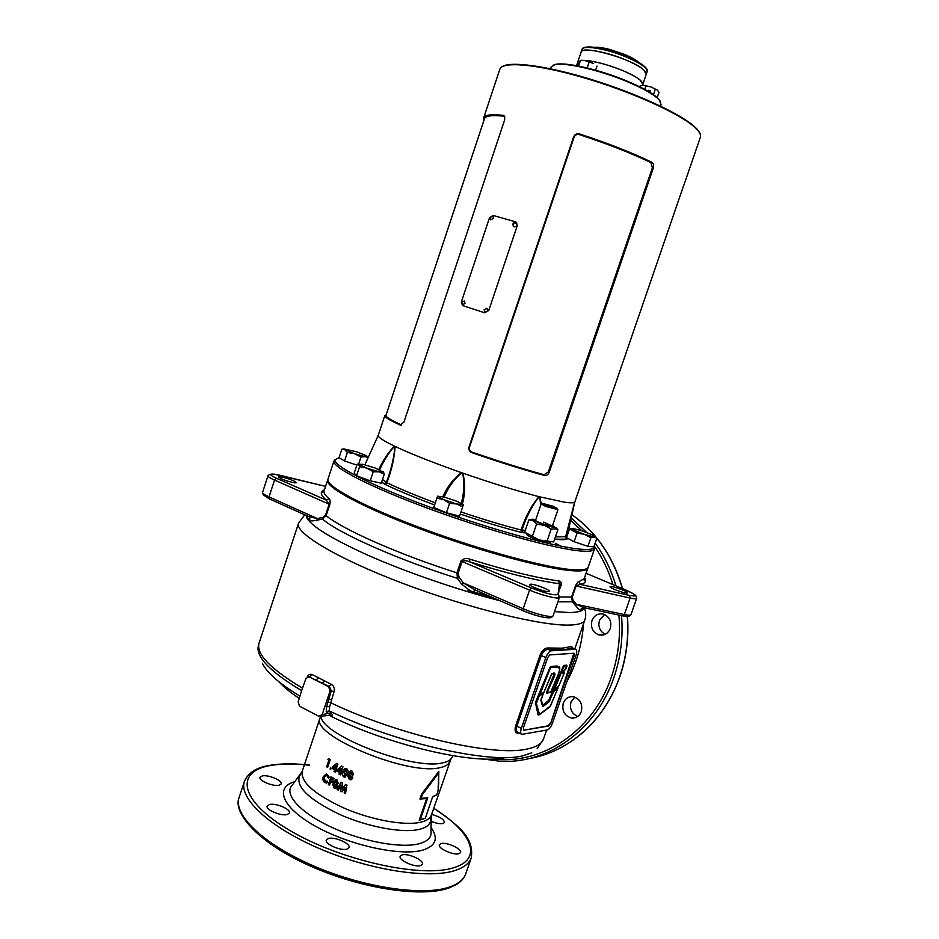 <?xml version="1.0" encoding="UTF-8"?>
<svg xmlns="http://www.w3.org/2000/svg" width="939" height="939" viewBox="0 0 939 939"><rect width="100%" height="100%" fill="white"/><g stroke="black" fill="none" stroke-linecap="round" stroke-linejoin="round"><path stroke-width="1.41" d="M308.567 516.509L317.253 518.563L322.805 517.377L325.481 515.288L329.178 504.126L326.361 500.158L329.002 498.679C330.07 499.302 330.352 501.238 329.835 504.478L326.138 515.652L322.417 519.032L316.889 520.218C312.933 521.075 310.257 521.11 308.861 520.335L309.917 519.079L309.271 516.873M459.124 577.18L463.279 582.849L474.618 589.762L473.221 593.096L461.554 584.035L457.446 578.377L456.941 572.849L460.932 561.076C463.35 558.459 466.366 557.836 469.969 559.21L469.488 561.78C466.883 560.548 464.418 560.454 462.105 561.51L458.115 573.283L459.124 577.18L457.446 578.377C397.103 559.362 338.768 533.293 322.417 519.032L322.805 517.377M584.035 607.674L581.218 610.456L581.124 608.836L582.943 607.474M294.646 482.869L296.536 482.716C294.06 480.545 288.743 478.585 280.573 476.836L278.625 476.977C281.125 479.16 286.465 481.132 294.646 482.869M548.212 591.617L549.303 591.324C550.313 589.985 535.171 584.128 530.828 584.164L529.678 584.457C528.587 585.783 543.951 591.723 548.212 591.617M626.829 593.131L627.592 592.932C628.461 591.863 614.352 586.429 610.878 586.488L610.08 586.687C609.141 587.732 623.426 593.225 626.829 593.131M307.206 676.972C308.485 674.601 310.187 673.826 312.311 674.636L331.479 684.402C333.908 685.986 334.8 688.334 334.143 691.433L329.648 706.633L329.26 710.893C395.648 742.96 489.912 764.123 522.284 755.954L531.756 752.843M467.904 590.255L490.71 596.723M438.09 790.767L438.666 773.008L422.48 794.429L421.13 798.373L427.761 797.786L420.332 819.547L425.297 818.28L432.691 796.648L436.752 794.781L438.09 790.767M329.26 710.893L331.021 712.924C332.946 714.919 332.829 715.682 330.657 715.213M604.587 614.505L599.434 620.362L598.812 624.423C599.152 629.142 601.336 632.416 605.35 634.248M610.291 628.461C607.967 633.766 604.129 635.914 598.812 634.87C592.697 632.229 590.42 627.452 591.993 620.538C594.399 615.092 598.331 612.979 603.789 614.212C609.693 616.946 611.864 621.688 610.291 628.461M574.738 697.09L571.006 702.055C569.457 708.922 571.71 713.722 577.743 716.469M581.3 711.609C579.386 716.222 576.112 718.37 571.487 718.042C564.48 715.858 561.745 710.893 563.294 703.135C565.266 698.393 568.635 696.269 573.4 696.75C580.22 699.05 582.849 704.004 581.3 711.609M401.962 854.948C407.796 852.858 424.334 860.347 422.397 864.232L420.695 865.558C414.956 867.753 398.148 860.147 400.178 856.298L401.962 854.948M269.61 804.465C276.031 802.868 291.254 809.441 289.447 813.057L287.111 814.571C280.784 816.273 265.303 809.606 267.181 806.002L269.61 804.465M431.6 814.406C439.722 816.648 444.03 819.324 444.511 822.435L443.044 823.503C439.922 824.066 435.813 823.268 430.731 821.097M328.521 838.48C334.836 836.543 350.975 843.703 349.038 847.612L346.961 849.126C340.74 851.168 324.331 843.891 326.349 840.006L328.521 838.48M440.931 843.621C446.295 841.684 462.399 848.962 460.579 852.518L459.112 853.668C453.842 855.699 437.492 848.316 439.393 844.795L440.931 843.621M262.357 775.884C268.484 774.558 282.862 780.661 281.219 783.912L278.953 785.274C272.909 786.682 258.295 780.485 259.997 777.257L262.357 775.884M326.983 775.731L328.345 777.973L329.46 777.469L326.596 773.959L323.262 776.541C322.5 779.17 322.981 781.189 324.718 782.586L327.688 782.656L327.288 781.131L325.176 781.178L324.225 777.199L326.385 775.473L327.347 775.708L326.232 775.45M334.049 778.525L333.568 779.945L331.631 778.83L331.115 780.344L333.063 781.459L332.582 782.868L330.645 781.753L329.46 785.274L328.357 784.617L330.998 776.764L334.049 778.525M334.237 788.208L335.434 788.572L337.336 786.999L337.089 784.476L338.216 783.173L337.019 779.922L334.366 781.084L334.366 783.02L332.805 784.57L334.237 788.208L333.11 784.511L335.916 779.663M337.124 789.488L338.392 790.133L340.822 785.52L340.611 791.225L341.878 791.823L345.071 787.551L344.179 792.903L345.529 793.514L346.937 785.039L345.575 784.417L342.054 789.136L342.266 782.844L340.951 782.187L337.124 789.488L341.127 782.281M327.77 759.522L328.767 758.606L330.246 759.604L327.617 767.456L326.655 766.799L328.85 760.261L327.77 759.522L328.99 758.759M330.141 769.217L331.056 768.748L330.505 767.421L330.141 769.217L330.575 767.433M332.5 766.881L336.725 763.348L337.899 764.029L336.162 769.182L336.737 769.499L335.176 772.104L334.049 771.459L334.601 769.851L332.019 768.313L332.5 766.881L336.89 763.454M337.265 769.663L341.702 766.095L342.958 766.764L341.221 771.928L341.843 772.245L340.235 774.863L339.026 774.217L339.566 772.597L336.784 771.095L337.265 769.663L341.831 766.165M343.791 776.893L344.906 777.152L347.606 773.9C348.592 771.705 348.24 769.921 346.55 768.56L344.402 768.748L342.77 771.623C341.796 773.795 342.136 775.544 343.791 776.893L344.038 776.811C342.395 775.473 342.066 773.724 343.04 771.553L345.247 768.348M349.39 779.511L351.104 779.793L352.735 778.22L352.395 775.72L353.58 774.382L352.184 771.189L350.94 770.966L349.296 772.433L349.355 774.358L347.676 775.943L349.39 779.511L347.899 775.849L349.097 774.44M425.297 818.28L419.205 820.275L426.646 798.514L419.944 799.042L421.67 793.995L438.83 771.377L438.513 786.33M327.875 479.606L327.676 480.005C324.424 486.719 363.487 507.964 423.289 530.101C482.998 552.261 549.268 569.82 574.515 570.853C582.614 571.217 587.075 570.302 587.884 568.083L588.014 567.52M558.529 580.912C560.7 580.983 561.628 582.52 561.322 585.513L559.491 583.741C537.19 580.748 507.189 573.436 469.488 561.78L531.31 587.92C546.111 593.659 555.031 595.796 558.048 594.317L559.491 583.741L558.529 580.912C536.568 577.919 507.037 570.677 469.969 559.21M301.771 690.142L298.156 701.996L299.564 706.163L318.767 716.269L322.171 714.602L330.082 690.94L328.627 686.738L308.825 676.69L305.95 678.568L301.771 690.142M560.853 585.948L559.714 584.95M581.218 610.456C579.997 610.362 578.178 608.836 575.783 605.901L572.403 601.793L571.593 596.946L575.419 585.913C576.863 583.013 578.06 581.581 579.011 581.628L584.199 578.717M518.692 732.772L518.093 733.406C515.241 732.96 514.419 730.425 515.64 725.788L540.019 655.176C541.991 650.574 544.526 648.168 547.625 647.969L561.992 648.192L571.71 646.525L572.379 647.851M521.368 728.335L545.817 657.617C547.39 653.591 549.174 651.326 551.181 650.809L575.49 649.26C576.957 649.694 577.121 651.736 575.994 655.41L552.461 723.159C550.97 726.997 549.256 729.263 547.331 729.955L521.92 734.345C520.452 733.922 520.276 731.915 521.368 728.335L516.919 726.152C515.934 729.814 516.532 732.021 518.727 732.784L521.204 733.993M550.63 723.464L574.21 655.539L574.022 653.239L549.749 654.929L547.742 657.476L523.363 727.995L523.704 730.249L548.693 726.011L550.63 723.464L573.893 653.239M572.743 648.027L572.332 647.91C567.356 649.671 559.28 650.164 548.094 649.412C545.313 649.518 543.047 651.572 541.298 655.563L545.817 657.617M571.71 646.525L572.332 647.91L575.49 649.26M523.704 730.249L548.247 725.8L550.184 723.253M320.633 716.328L330.458 715.166L326.209 711.656L326.702 706.41L331.279 690.834L329.554 686.655L308.755 676.679M436.752 794.781L432.527 797.141M583.542 623.696C581.98 644.659 576.405 664.037 566.804 681.855M438.666 773.008L438.83 771.377M421.67 793.995L422.48 794.429M421.13 798.373L419.944 799.042M427.761 797.786L426.646 798.514M420.332 819.547L419.205 820.275M584.574 607.791L584.692 608.683M551.181 650.809L548.094 649.412L547.625 647.969M312.311 674.636L309.307 676.855M331.479 684.402L328.627 686.738M322.171 714.602L331.021 712.924M326.209 711.656L329.202 710.87M351.726 779.523L349.59 779.417M349.355 774.358L350.54 771.06M351.022 778.067L351.609 777.422L350.822 775.767L349.672 775.79M351.843 774.382L352.407 773.759L351.151 772.551M350.576 773.137L351.08 774.44L352.207 773.853L351.667 772.597L350.576 773.137M349.038 776.424L349.848 778.091L351.409 777.527L350.623 775.86L349.038 776.424M345.493 777.011L344.038 776.811M344.989 775.461L346.561 773.196L346.35 769.921L345.587 769.91M344.014 772.269L344.66 775.555L346.315 773.278L346.104 769.992L344.014 772.269M341.456 773.372L340.787 773.243M340.294 774.675L339.319 774.159L339.859 772.539L337.101 771.048L337.582 769.616M340.012 771.283L341.209 768.536L338.545 770.496L340.012 771.283L340.916 768.595M336.362 770.626L335.728 770.496M335.246 771.917L334.378 771.424L334.918 769.804L332.371 768.29L332.852 766.858M335.035 768.536L336.268 765.813L333.674 767.738L335.035 768.536L335.939 765.848M327.688 767.245L327.03 766.799L329.225 760.261L328.157 759.534M342.054 789.136L345.681 784.464M345.564 793.326L344.39 792.798L345.071 787.551M341.984 791.671L340.857 791.131L340.822 785.52M338.474 789.957L337.394 789.406M336.009 788.478L334.53 788.15M335.622 786.882L336.42 786.201L335.751 784.511L334.871 784.429M336.526 783.173L337.254 782.539L336.808 781.26L335.505 781.835L336.232 783.243L336.972 782.61L336.514 781.166M334.014 785.086L334.707 786.788L336.15 786.272L335.469 784.57L334.014 785.086M333.638 779.746L331.631 778.83M332.652 782.68L330.645 781.753M329.53 785.086L328.697 784.581L331.267 776.917M328.662 777.832L327.347 775.708M326.408 781.448L327.312 781.248M326.526 783.044L325.07 782.563C323.356 781.178 322.887 779.17 323.65 776.53L326.22 773.912M572.262 597.028L573.013 600.232L576.393 604.34L583.694 607.603L622.451 615.82L624.353 614.552L630.116 598.049L576.077 585.995L572.262 597.028L559.562 596.958M474.618 589.762L523.117 610.737L474.618 589.762M584.551 577.708C586.852 581.159 585.42 583.389 580.255 584.375L575.419 585.913M575.783 605.901L576.393 604.34L624.353 614.552C628.379 615.385 630.574 615.444 630.949 614.705L636.665 598.354C636.313 599.023 634.13 598.918 630.116 598.049L629.529 595.432L580.255 584.375L579.011 581.628M557.907 601.84L572.403 601.793L573.013 600.232M550.219 616.982C547.12 618.707 538.188 616.665 523.422 610.866L523.187 608.718L463.279 582.849L461.554 584.035M329.835 504.478L274.54 480.064C270.009 478.045 267.826 476.613 267.991 475.768L262.556 492.412C262.368 493.327 264.528 494.818 269.035 496.872L317.253 518.563L316.889 520.218M538.998 714.908L538.07 714.908L535.43 702.419L550.031 667.347L550.759 666.49L557.027 665.974L559.574 667.676M550.383 692.43L546.756 693.135L546.686 692.078L552.684 677.641C554.033 674.742 554.057 673.463 552.754 673.815L551.674 673.92M543.2 693.311L542.953 694.003M541.028 699.837L542.812 705.142L548.763 700.318L563.646 665.411L566.745 665.152L566.921 665.786L563.388 666.432L553.693 690.259L553.188 689.672M563.224 671.972L564.116 672.547L562.837 672.617M557.919 686.655L552.59 692.383L548.529 701.48L543.071 705.741L542.812 705.142M539.667 695.024L536.322 703.428L539.526 714.438L550.559 705.846L558.001 687.864L553.541 691.914L548.787 702.09L543.247 706.316L542.519 706.187L540.934 700.517L542.965 694.614L539.667 695.024M553.611 690.224L563.905 666.667L563.646 665.411M550.571 692.407L557.167 676.913C560.231 670.223 560.266 666.995 557.261 667.23L550.583 667.512L540.371 693.311L543.704 692.9L551.51 674.096L553.681 673.087C555.301 672.735 555.301 674.378 553.67 678.017L546.756 693.135M562.754 672.653L564.151 673.157L562.872 673.275L562.954 672.195M563.142 671.913L566.98 666.338M563.482 666.42L566.898 665.786L566.968 666.397L563.905 666.667L554.268 689.801L559.104 685.282L564.233 673.146L563.928 671.913M566.827 665.751L566.745 665.152M565.794 669.108L567.003 665.915M562.872 673.275L563.06 672.148M543.247 706.316L548.599 701.527L548.763 700.318M549.738 700.682L553.048 690.811M553.541 691.914L558.001 687.735M539.526 714.438L538.786 714.861M539.209 714.379L535.887 702.583L538.07 714.908M543.012 694.226L539.491 694.367L535.43 702.419M542.906 693.991L543.047 694.672L542.801 693.956L539.209 693.839M540.934 699.766L540.934 700.517M547.39 692.794L550.876 692.031L547.226 692.289L553.212 677.852C554.515 675.012 554.691 673.545 553.764 673.451L553.411 673.463M554.022 673.498L553.141 677.817L546.686 692.078M557.261 667.23L557.097 666.584L550.489 667.523L539.362 692.97M550.923 691.949L557.238 676.913C560.337 669.331 560.606 665.892 558.036 666.596L559.609 669.272M542.953 693.545L539.373 693.886M539.96 693.71L550.031 667.347M564.175 673.099L559.104 685.282M557.731 509.584L545.618 506.414L541.392 503.973M553.212 506.285L557.132 508.351L546.533 505.358L542.625 503.363L553.212 506.285M543.575 522.131L552.308 526.086M557.132 508.351L557.872 509.889L552.308 526.133L544.268 524.349C538.61 522.377 535.711 521.028 535.57 520.312M532.131 519.185L528.857 519.936C531.908 519.819 534.479 521.192 536.58 524.044L544.291 525.371L551.228 528.962L557.062 528.997L557.895 529.678L555.677 527.366C554.562 527.753 550.817 526.896 544.409 524.807C537.073 522.26 532.976 520.406 532.12 519.255L535.84 519.478M526.861 534.584C527.401 535.77 531.474 537.683 539.08 540.348C545.571 542.449 549.338 543.258 550.383 542.777M557.895 529.678L553.681 541.944L539.268 540.007L524.666 532.213L528.857 519.936M536.58 524.044L532.331 536.427M551.228 528.962L546.979 541.345M552.602 525.265L557.062 528.997M339.073 457.598L335.153 459.699C332.699 465.697 372.173 486.015 431.647 507.776C491.015 529.537 556.44 547.414 581.241 549.256C589.058 549.867 593.401 549.245 594.258 547.402L594.234 545.747M594.34 547.226L594.446 549.115C593.577 550.993 589.223 551.639 581.358 551.04C556.428 549.256 490.616 531.321 430.907 509.419C371.093 487.517 331.455 467.035 333.967 460.955L335.176 459.629M588.26 567.003L588.225 567.097C587.415 569.304 582.955 570.219 574.868 569.844C549.632 568.764 483.362 551.181 423.653 529.033C363.839 506.896 324.753 485.698 328.004 479.019L333.967 460.955L335.153 459.699M469.007 447.023L573.647 136.836C574.856 134.312 576.816 133.35 579.516 133.948C607.24 142.963 631.29 152.376 651.678 162.177C653.462 163.339 654.025 165.252 653.356 167.94L549.198 472.282C548.118 474.711 546.557 475.768 544.503 475.474C523.269 469.664 499.079 462.07 471.906 452.68C469.43 451.565 468.467 449.675 469.007 447.023L469.512 447.128C469.042 449.523 469.934 451.213 472.176 452.175C499.02 461.389 522.976 468.913 544.057 474.747L548.306 471.941L652.417 167.705L650.844 162.564C630.644 152.928 606.829 143.608 579.386 134.617C576.98 134.031 575.208 134.864 574.081 137.153L469.512 447.128M483.972 120.274L483.667 117.903C484.594 114.91 491.167 114.065 503.41 115.368L504.666 116.401L504.654 119.875L403.934 422.069L400.237 425.062C391.774 421.188 386.786 418.383 385.26 416.658L384.826 415.531L386.117 414.909M555.418 536.885L565.63 536.685L574.656 502.119C573.717 503.022 570.29 503.046 564.386 502.177L538.927 496.649C516.732 490.862 491.355 483.033 462.81 473.127L461.53 472.693C433.29 462.739 411.153 453.983 395.131 446.436L394.439 446.107C383.147 440.649 377.748 437.046 378.264 435.309L384.814 415.601M378.804 469.43C383.159 460.098 388.37 452.328 394.439 446.107L394.403 446.342C388.676 452.844 383.758 460.662 379.649 469.805M382.502 479.512L386.492 482.177C391.058 470.052 393.899 458.209 395.014 446.635L395.131 446.436C394.392 458.115 391.633 470.216 386.891 482.716L384.72 484.207L381.692 481.942L383.734 483.562M442.879 496.708C447.152 486.848 453.373 478.831 461.53 472.693L461.542 472.939C453.971 479.395 448.185 487.423 444.17 497.036M461.26 503.257C464.112 493.151 464.57 483.174 462.657 473.326L462.81 473.127C465.38 483.151 465.239 493.409 462.399 503.926M460.979 511.931C482.869 519.314 502.905 525.335 521.098 529.995C525.241 517.131 531.192 506.015 538.927 496.649L538.916 496.884C531.674 506.45 526.04 517.459 522.037 529.925L523.293 532.753L521.603 532.46C503.034 527.73 482.587 521.603 460.263 514.056C482.587 521.591 503.022 527.718 521.568 532.448L521.603 532.46M540.758 505.112L539.772 497.095L541.345 503.973M574.891 501.755L567.156 534.655M581.675 481.883L574.856 501.849L567.191 535.758L566.816 534.491L574.234 503.539M581.652 482.13L683.404 186.274M576.875 532.812L568.611 528.528M566.088 538.481L566.968 539.162L554.62 539.197M555.289 543.294L561.099 546.205M539.772 497.095L538.916 496.884M462.657 473.326L461.542 472.939M395.014 446.635L394.403 446.342M574.562 502.435L565.665 536.627L566.698 539.045L565.665 536.533M523.293 532.753L525.194 532.906L521.568 532.448L521.098 529.995L525.312 530.289M384.673 484.195C397.831 490.545 414.463 497.459 434.593 504.959C414.486 497.459 397.866 490.545 384.72 484.207L383.981 483.714L386.492 482.177L386.891 482.716C399.685 488.855 415.813 495.557 435.309 502.823M554.632 539.174L557.12 539.444C561.851 539.878 565.043 539.749 566.698 539.045L566.968 539.162M566.229 534.397L566.968 536.415M579.386 134.617L579.516 133.948M650.844 162.564L651.678 162.177M544.503 475.474L544.057 474.747M504.713 116.471L504.032 116.201C491.93 114.957 485.416 115.802 484.477 118.76L385.952 415.39L386.41 416.517C387.936 418.219 392.866 420.989 401.199 424.839L401.716 424.956M504.032 116.201L503.41 115.368M400.237 425.062L401.199 424.839M578.823 65.284L577.649 62.385L580.361 60.73L577.649 62.385L576.534 65.683M584.633 60.495C598.507 60.612 631.63 72.326 640.128 80.085L642.792 84.428C642.992 80.977 635.949 76.212 621.688 70.132C607.064 64.368 594.704 61.152 584.633 60.495M647.147 71.622L646.267 74.228C646.501 70.66 639.494 65.812 625.221 59.673C605.502 51.387 581.711 47.455 581.088 52.161C581.347 44.532 632.053 58.699 643.638 69.768L646.243 74.275M553.012 65.272L555.63 64.368C565.701 61.915 598.648 69.38 625.468 80.437C642.605 87.55 653.767 93.853 658.943 99.334L660.587 101.776M661.079 104.605L659.26 99.98C654.037 94.452 642.781 88.102 625.48 80.918C598.401 69.756 565.137 62.22 554.984 64.685L550.888 67.221L550.371 68.758M650.586 91.001L648.544 90.297L650.586 91.001M657.406 90.097L650.844 86.904L643.297 85.249L650.844 86.904L657.406 90.097L658.978 92.409L657.206 97.621M639.905 86.904L640.234 85.954L643.297 85.249M645.868 86.024L644.717 89.393M655.305 89.264L653.45 94.698M342.031 459.476L342.841 459.957M346.784 461.718L356.139 464.852M356.867 465.098L344.554 460.967L339.038 457.704L341.819 449.253L344.93 449.804L347.36 452.445L354.508 453.69L360.963 457.011L365.236 456.624L354.508 453.69L343.909 448.948L356.773 451.812L366.28 455.65L367.337 456.659L365.236 456.624L368.065 457.774M343.956 448.842L341.819 449.253M368.217 457.457L367.337 456.448M347.36 452.445L344.554 460.967M360.963 457.011L358.698 463.843M359.649 476.883L368.17 480.052M372.184 481.226L377.501 482.376M384.274 474.183L381.269 483.198L370.224 480.803L356.574 475.744L354.191 473.162L357.172 464.183L358.369 464.066L359.578 466.683L366.762 468.092L373.241 471.73L379.145 471.848L384.274 474.183L383.394 471.871M363.064 464.336L375.26 468.045L383.476 472.258L379.145 471.848L366.762 468.092L358.733 464.324L363.064 464.336M359.578 466.683L356.574 475.744M373.241 471.73L370.224 480.803M437.316 508.973L444.335 511.872M448.619 513.316L455.802 515.171M462.716 506.825L459.558 516.145L446.424 512.753L433.748 507.494L437.551 496.179L444.323 497.071L457.07 501.344L463.232 504.795L456.554 503.95L462.716 506.825L463.232 504.795M456.554 503.95L443.607 499.607L449.593 503.374L456.554 503.95M443.607 499.607L437.551 496.179L436.881 498.163L443.607 499.607M436.881 498.163L433.748 507.494M449.593 503.374L446.424 512.753M569.715 539.373L572.497 540.852M576.159 542.402L585.466 545.524M596.817 538.305L593.859 546.85L587.896 546.334L574.116 541.709L566.522 537.683L569.48 529.127L573.635 530.042L577.098 533.07L584.351 534.326L573.635 530.042L571.651 528.61L572.884 528.411L582.685 531.028L593.295 535.265L595.338 536.862L594.223 536.944L596.817 538.305L595.385 536.756M594.223 536.944L584.351 534.326L590.877 537.707L594.223 536.944M571.804 528.434L569.48 529.127M577.098 533.07L574.116 541.709M590.877 537.707L587.896 546.334M490.041 217.496L490.498 219.808L493.433 218.411L492.975 216.087L490.041 217.496M512.894 223.987L513.281 226.182C514.713 227.238 515.91 226.909 516.861 225.184L516.497 223.024C515.053 221.921 513.856 222.25 512.894 223.987M516.157 222.707L513.222 224.175L513.281 226.182M484.148 309.635L484.712 312.03L488.069 310.926L487.517 308.567L484.148 309.635M487.083 308.262L484.489 309.776L484.712 312.03M461.683 302.346L462.234 304.799L465.005 303.414L464.429 300.961L461.683 302.346M489.454 217.918L461.448 301.689L462.857 305.656L484.712 312.781L488.75 310.563L517.189 225.876L516.638 222.637L515.276 221.745L493.034 215.395L489.454 217.918M463.232 305.785L484.712 312.781M516.638 222.637L516.039 222.109M578.565 66.07L580.466 60.413L585.032 60.577L580.619 60.389M593.319 63.429L585.032 60.577L593.319 63.429M597.004 66.106L595.619 70.202M589.093 62.267L587.168 67.984M279.986 475.275L274.388 474.183C268.812 473.643 269.516 475.017 276.5 478.28L326.361 500.158C320.352 494.888 319.718 491.437 324.436 489.818M280.268 475.345L325.575 486.39L274.364 474.172L269.622 474.348L267.991 475.768M278.766 681.62C283.496 686.843 290.315 692.43 299.236 698.393M329.073 715.33C387.455 744.885 474.911 765.203 505.311 757.62M327.875 702.102L330.704 702.759C398.336 735.249 494.372 757.022 527.061 749.029C536.322 747.139 541.791 743.852 543.47 739.169L543.54 738.946M574.785 648.943L584.821 620.033C583.718 623.085 578.776 624.752 569.996 625.057C542.108 626.219 468.561 608.331 402.573 583.272C336.467 558.247 294.236 532.624 298.567 523.152L304.729 514.795M306.184 515.452C307.253 523.622 327.371 536.674 366.55 554.609C404.873 571.687 457.164 589.774 500.076 600.772M554.526 611.618L569.691 612.545C578.647 612.392 583.483 610.784 584.211 607.709M560.09 588.166L559.351 587.697M559.538 586.276L560.419 587.192M430.895 827.341C438.607 838.116 436.072 845.652 423.325 849.948C402.056 856.603 351.01 845.851 316.643 826.883C282.005 807.998 273.953 787.316 295.057 781.577M292.628 784.593L291.184 786.366C284.799 795.99 302.335 814.16 333.415 828.081C364.414 842.048 402.561 848.656 419.933 843.527C426.811 841.497 430.532 838.234 431.071 833.715L431.001 831.038M320.915 716.293C321.478 735.167 413.137 770.626 442.398 762.914C447.246 761.952 450.321 760.273 451.612 757.867L452.962 755.883M449.652 761.682L449.605 761.799C448.596 764.604 445.426 766.541 440.109 767.633C408.019 776.189 309.131 734.732 320.07 717.948L320.492 716.375M430.708 818.339L430.708 820.299C430.191 824.407 426.717 827.353 420.273 829.137C404.016 833.644 368.452 827.318 339.484 814.359C308.778 799.488 295.492 786.682 299.623 775.931L300.644 774.605M320.011 718.1L302.217 771.365C300.574 782.199 314.694 794.523 344.578 808.338C372.642 820.393 406.012 826.156 421.529 822.012C426.952 820.569 430.226 818.256 431.377 815.075L431.424 814.935M299.905 696.139C279.212 683.51 266.688 672.512 262.333 663.157M529.796 758.419C568.987 751.834 604.739 720.26 619.552 677.195C626.301 657.652 628.884 637.393 627.287 616.43M622.393 588.6C613.132 556.862 596.3 532.225 571.898 514.666M483.186 758.958L499.09 761.142C546.862 764.816 595.913 730.624 613.801 677.841C620.702 657.816 623.285 637.088 621.536 615.632M615.972 585.889C611.277 570.126 604.34 555.853 595.162 543.082M586.605 532.425L571.158 517.823M493.01 758.97C541.65 765.262 593.072 731.281 611.336 677.16C618.238 657.183 620.761 636.478 618.918 615.068M612.944 584.61C608.578 570.583 602.392 557.766 594.364 546.158M581.863 530.758L570.572 520.276M448.478 888.106C421.458 897.778 360.494 888.529 310.034 865.911C259.176 843.398 232.097 813.068 239.187 797.234C232.696 814.324 262.92 844.091 313.556 865.911C364.062 887.825 423.771 896.405 449.91 886.909C458.443 883.857 463.713 879.526 465.709 873.916L471.237 857.882C474.512 837.072 457.457 824.7 433.736 808.162M309.694 765.121C294.963 763.442 282.181 763.442 271.336 765.097C257.415 766.975 248.471 772.328 244.516 781.131C238.213 797.669 268.66 826.86 319.389 848.574C370.001 870.359 429.651 879.303 455.615 870.336C464.101 867.46 469.312 863.305 471.237 857.882M309.459 765.215C294.987 763.607 282.475 763.618 271.911 765.273C234.773 770.59 238.342 800.368 289.916 830.522C341.115 860.863 423.289 878.634 454.582 867.425C483.714 858.199 470.991 831.355 433.701 808.279M324.424 489.865L322.136 491.484C322.323 492.529 322.981 492.306 324.119 490.804C323.415 492.67 325.047 495.299 329.002 498.679M325.481 515.288L326.138 515.652C342.841 529.502 398.758 554.339 456.941 572.849L458.115 573.283M498.562 600.127L473.221 593.096M308.861 520.335L306.466 515.581M298.496 523.363L259.129 642.922C255.713 653.72 270.162 668.791 302.464 688.099M519.936 733.371L518.093 733.406M540.019 655.176L541.298 655.563L516.919 726.152L515.64 725.788M572.332 647.91L575.349 649.26M325.129 706.586L329.648 706.633M327.594 699.215L331.667 699.684M330.082 690.94L334.143 691.433M322.042 683.029L324.73 680.775M316.02 679.953L318.685 677.688M258.988 643.356L258.319 646.114C255.819 656.971 270.244 671.796 301.619 690.599M629.529 595.432C638.156 596.899 637.029 595.138 626.137 590.173L586.089 573.283L626.137 590.173C639.682 596.594 634.377 595.596 636.173 596.195L636.665 598.354M553.153 615.585L553.118 615.714C552.825 618.214 535.817 614.27 523.187 608.718L529.573 590.115L460.932 561.076M558.048 594.317L559.456 597.345C559.233 599.657 542.249 595.584 529.573 590.115L531.31 587.92M269.716 499.008L269.035 496.872L274.54 480.064L276.5 478.28M558.905 685.587L554.256 689.848M541.04 700.283L542.648 705.799L541.181 698.956M548.787 702.09L548.353 700.928M553.118 692.583L552.132 692.219M558.012 687.911L557.531 687.008M550.137 706.445L539.502 714.544M536.322 703.428L535.171 703.968M536.427 702.783L538.669 694.625M550.477 692.419L547.425 692.782M553.67 678.017L552.684 677.641M553.259 673.474L551.979 673.592L553.259 673.474M557.027 665.974L557.097 666.584L550.841 667.101L550.759 666.49M541.204 698.921L542.965 694.66M551.85 673.615L543.47 693.264M559.128 685.247L558.811 685.846M693.581 126.272C677.5 112.445 629.353 90.942 582.955 77.479C536.486 63.922 501.825 61.129 499.806 69.322C502.259 60.554 536.791 63.617 583.119 77.033C629.4 90.461 677.383 111.87 693.534 125.814C699.003 130.474 701.292 134.277 700.388 137.211C701.257 134.535 698.98 130.885 693.581 126.272M502.259 66.646C510.229 60.965 546.838 65.812 590.866 79.346C634.87 92.844 678.181 112.657 693.358 125.662M700.341 137.34L683.721 185.64M566.769 536.979L565.618 536.897L566.78 536.955M652.417 167.705L653.356 167.94M549.198 472.282L548.306 471.941M638.849 62.49C636.196 60.026 631.536 57.385 624.881 54.568L626.771 56.563C641.865 63.488 648.661 68.488 647.171 71.564C647.417 67.972 640.41 63.101 626.149 56.962C606.418 48.652 582.614 44.755 581.98 49.509C582.567 46.117 590.924 46.246 607.064 49.896L626.771 56.563C636.619 60.753 643.015 64.545 645.95 67.925M585.29 47.279C589.657 46.422 596.922 47.29 607.064 49.896L609.822 49.474C602.92 47.689 597.685 46.973 594.117 47.302M594.457 47.349C597.979 47.044 603.084 47.76 609.787 49.474M624.458 54.392L609.822 49.474L624.458 54.392M624.904 54.591C631.36 57.338 635.914 59.908 638.555 62.314M546.615 730.084L543.47 739.169L537.167 748.571M559.632 585.596L560.665 586.488M430.978 830.44L431.377 815.075L451.013 758.782M302.17 771.506L293.038 784.077M598.812 634.87L604.528 634.611M571.487 718.042L576.511 717.22M571.91 514.642C596.406 532.225 613.284 556.897 622.557 588.659M627.44 616.418C629.036 637.358 626.454 657.593 619.705 677.113C606.524 712.513 584.422 737.232 553.4 751.282M239.187 797.234L244.41 781.483M324.119 490.804L327.629 480.158M584.539 577.755L585.373 580.584C584.422 581.124 584.011 580.537 584.164 578.823L587.884 568.083M449.194 887.86L455.814 884.843C460.626 882.12 463.925 878.47 465.709 873.916M438.654 783.983L438.771 782.833M584.821 620.033C586.182 615.82 586.006 611.723 584.304 607.733M523.399 610.866C533.833 615.139 542.12 617.451 548.259 617.815C550.806 617.909 552.425 617.205 553.118 615.714L559.456 597.345L558.435 594.493L559.879 583.741L561.029 585.396M308.638 516.556L269.681 499.008M269.293 498.832L263.284 494.853L262.544 492.447M630.949 614.705L629.13 616.148C627.745 615.925 631.114 616.935 622.933 615.914M539.397 714.72L549.961 706.774M550.008 706.727L558.083 687.911M563.083 672.124L565.771 669.143M558.775 685.881L554.08 690.13M542.625 503.363L541.11 504.102M541.11 504.067L535.535 520.359M532.12 519.255L529.033 519.866M499.806 69.322L483.714 117.774M378.264 435.309L364.884 464.782M594.493 548.998L588.225 567.097M594.258 547.402L594.446 549.115M401.681 424.98L400.824 425.179M386.41 416.517L385.26 416.658M581.088 52.161L577.673 62.326M646.267 74.228L642.499 85.296M555.63 64.368L554.984 64.685M581.98 49.509L581.1 52.103M661.115 104.534L660.563 106.142M658.943 99.334L659.26 99.98M343.909 448.948L342.641 449.206M367.337 456.659L368.158 457.575M367.302 507.06L367.654 506.015M351.479 499.243L351.832 498.198M447.058 538.587L447.422 537.507M430.05 532.577L430.414 531.509M579.257 570.607L579.492 569.926M595.338 536.862L595.995 537.613M571.651 528.61L569.926 528.939M582.25 60.178L581.441 60.331"/></g></svg>
